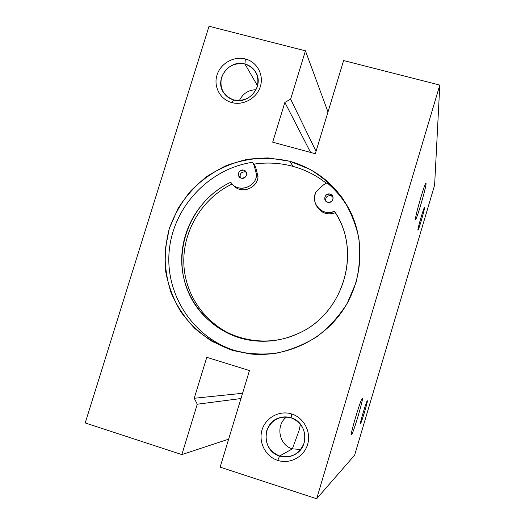 <?xml version="1.0" encoding="UTF-8"?>
<svg xmlns="http://www.w3.org/2000/svg" width="525" height="525" viewBox="0 0 525 525"><rect width="100%" height="100%" fill="white"/><g stroke="black" fill="none" stroke-linecap="round" stroke-linejoin="round"><path stroke-width="0.79" d="M362.309 398.344L362.296 398.35C361.042 398.035 350.017 434.792 351.409 434.687L351.337 434.3L351.533 434.667C353.154 433.88 364.094 396.985 362.309 398.344C364.094 396.985 353.154 433.88 351.533 434.667C349.342 437.213 361.003 397.924 362.309 398.344M425.44 183.875L425.965 183.146C425.099 181.735 415.006 216.438 415.538 218.964L415.57 219.148C416.056 221.944 426.254 187.307 426.057 183.533L425.44 183.875M300.484 424.22L298.974 430.795L292.366 448.855L300.786 449.439L292.366 448.855C278.854 445.121 275.317 425.086 286.65 416.948C275.317 425.086 278.854 445.121 292.366 448.855L279.602 456.015L292.366 448.855L298.974 430.795L300.484 424.22M291.086 417.795C287.326 416.64 283.566 416.607 279.812 417.697C261.732 422.107 261.496 451.106 279.602 456.015C268.682 451.146 264.37 442.785 266.661 430.92C271.294 419.823 279.438 415.446 291.086 417.795L291.71 413.976C279.549 410.051 265.696 417.526 262.047 429.916C258.221 442.247 265.538 456.547 277.758 460.405L279.602 456.015L277.758 460.405C289.918 464.448 303.962 456.967 307.604 444.452C311.423 431.996 303.923 417.71 291.71 413.976L291.086 417.795C302.046 422.579 306.403 430.94 304.159 442.883C299.48 454.066 291.296 458.443 279.602 456.015C285.213 457.708 290.548 457.065 295.601 454.092C309.908 446.145 306.83 421.962 291.086 417.795M239.393 100.557C242.826 93.601 248.391 89.985 256.075 89.703C248.391 89.985 242.826 93.601 239.393 100.557M257.545 85.792L244.939 64.03C228.907 59.043 213.734 80.194 224.011 93.201C226.472 96.574 229.74 98.825 233.822 99.96C223.433 95.944 219.352 88.39 221.583 77.293C226.058 66.806 233.842 62.383 244.939 64.03L245.352 58.958C233.782 55.88 220.533 63.427 217.002 75.075C213.301 86.671 220.218 99.579 231.853 102.592L233.822 99.96L231.853 102.592C243.429 105.781 256.85 98.214 260.374 86.461C264.068 74.753 256.981 61.865 245.352 58.958L244.939 64.03C255.367 67.968 259.488 75.515 257.296 86.684C252.787 97.25 244.965 101.679 233.822 99.96C248.968 104.777 264.213 85.759 255.885 72.43C253.404 68.158 249.756 65.356 244.939 64.03L257.545 85.792M367.29 400.772C366.581 400.549 359.533 424.193 360.498 423.59L360.531 423.577C361.384 423.314 368.215 400.332 367.316 400.772L367.29 400.772C368.353 399.853 361.403 423.288 360.531 423.577C359.317 424.961 366.548 400.582 367.29 400.772M424.325 207.683L424.482 207.559C424.128 206.259 417.611 228.513 417.907 230.035L417.933 230.167C418.333 231.289 424.673 209.678 424.515 207.736L424.325 207.683M232.214 350.254L235.233 350.634C192.865 337.68 164.798 294.066 169.26 250.366C173.48 206.627 209.147 168.787 252.512 162.291L254.271 165.743L256.567 174.838C256.147 186.48 240.181 192.76 232.457 184.373L230.711 182.26C198.877 197.229 178.625 232.713 182.077 267.645C185.45 302.571 212.481 332.975 247.275 339.773C264.502 343.009 281.275 341.014 297.59 333.782C341.526 315.118 361.121 256.508 337.417 216.143L334.523 211.306C327.206 213.865 321.267 212.12 316.706 206.076C313.897 201.305 313.779 196.422 316.352 191.422L323.531 184.859L327.029 182.825L323.531 184.859L316.352 191.422C309.317 202.643 322.527 217.192 334.523 211.306C362.23 251.534 343.58 314.37 297.59 333.782C256.344 352.833 205.183 332.627 188.311 292.025C170.842 251.685 190.654 200.826 230.711 182.26C237.208 193.193 256.141 187.799 256.567 174.838L258.011 176.558L256.567 174.838L254.271 165.743L255.734 167.541L252.512 162.291C209.147 168.787 173.48 206.627 169.26 250.366C164.798 294.066 192.865 337.68 235.233 350.634L249.178 353.83C283.618 357.879 319.83 342.018 340.817 313.3C361.738 284.537 365.767 245.214 351.383 213.655C338.435 186.972 317.927 169.509 289.866 161.273L268.472 157.946C253.903 158.077 239.754 160.67 226.039 165.716C212.874 172.095 201.114 180.482 190.772 190.877C181.486 202.23 174.326 214.791 169.299 228.559L165.132 249.926C164.633 264.534 166.609 278.782 171.052 292.655C176.859 306.009 184.8 317.953 194.86 328.493C205.964 337.962 218.413 345.214 232.214 350.254L212.238 341.499C200.012 333.493 189.571 323.636 180.915 311.929C173.493 299.401 168.427 285.974 165.716 271.642C164.443 257.106 165.638 242.74 169.299 228.559L177.988 208.563C185.863 196.179 195.549 185.45 207.047 176.367C219.371 168.446 232.634 162.809 246.842 159.469C261.306 157.546 275.645 158.15 289.866 161.273L293.101 166.392L289.866 161.273L309.967 169.319C322.435 176.892 333.231 186.441 342.339 197.964C350.241 210.4 355.76 223.906 358.89 238.475C360.531 253.339 359.553 268.104 355.963 282.772L347.143 303.476C339.032 316.286 328.998 327.331 317.041 336.604C304.231 344.61 290.515 350.168 275.881 353.273C261.063 354.867 246.507 353.863 232.214 350.254M253.995 164.122C267.199 162.159 280.238 162.914 293.101 166.392C305.235 169.752 316.267 175.33 326.202 183.133C316.267 175.33 305.235 169.752 293.101 166.392C280.238 162.914 267.199 162.159 253.995 164.122L255.734 167.541L253.995 164.122M325.717 201.036C325.388 197.243 327.141 195.457 330.973 195.674L330.146 194.099C325.789 194.073 324.142 196.147 325.205 200.32L327.685 202.25C331.951 202.322 333.631 200.301 332.725 196.186L330.146 194.099L330.973 195.674L333.04 197.006L330.973 195.674C327.141 195.457 325.388 197.243 325.717 201.036M240.352 177.791C239.551 173.795 241.192 171.832 245.287 171.905L243.725 170.146C238.934 170.422 237.503 172.732 239.426 177.056L241.257 178.165C245.989 177.936 247.452 175.658 245.648 171.347L243.725 170.146L246.291 172.338L245.287 171.905C241.192 171.832 239.551 173.795 240.352 177.791M248.049 339.924C213.819 332.883 187.373 302.774 184.144 268.321C180.836 233.855 200.773 198.903 232.122 184.032C200.773 198.903 180.836 233.855 184.144 268.321C187.373 302.774 213.819 332.883 248.049 339.924M232.457 184.373L234.104 186.007C241.769 194.329 257.604 188.101 258.011 176.558L255.734 167.541L258.011 176.558C257.604 188.646 240.542 194.552 233.317 185.154M316.706 206.076L317.645 207.546C322.166 213.537 328.059 215.27 335.311 212.73C327.652 215.335 321.615 213.36 317.198 206.798M351.953 214.928C345.923 202.361 337.614 191.658 327.029 182.825C337.614 191.658 345.923 202.361 351.953 214.928M330.146 194.099C335.455 195.352 332.876 203.91 327.685 202.25C322.389 200.983 324.968 192.452 330.146 194.099M243.725 170.146C248.883 171.36 246.297 179.78 241.257 178.165C236.106 176.938 238.691 168.538 243.725 170.146M419.331 223.479L422.067 213.99L419.331 223.479M361.902 417.001L364.895 407.013L361.902 417.001M209.035 26.25L305.432 50.82L327.994 111.989L305.432 50.82L290.633 99.172L316.05 151.325L290.633 99.172L284.872 102.414L310.603 152.453L284.872 102.414L272.698 142.17L315.315 153.727L343.613 60.552L315.315 153.727L272.698 142.17L284.872 102.414L290.633 99.172L305.432 50.82L209.035 26.25L85.201 422.947L181.847 454.598L85.201 422.947L209.035 26.25M242.563 393.291L194.237 398.258L197.262 404.23L240.975 398.527L197.262 404.23L181.847 454.598L228.631 439.182L181.847 454.598L197.262 404.23L194.237 398.258L242.563 393.291M206.778 357.322L194.237 398.258L206.778 357.322L249.467 370.552L206.778 357.322M220.139 467.138L249.467 370.552L220.139 467.138L316.66 498.75L220.139 467.138M434.615 185.148L354.637 455.142L316.66 498.75L439.799 85.07L343.613 60.552L439.799 85.07L316.66 498.75L354.637 455.142L434.615 185.148L439.799 85.07L434.615 185.148M231.853 102.592C220.218 99.579 213.301 86.671 217.002 75.075C220.533 63.427 233.782 55.88 245.352 58.958C256.981 61.865 264.068 74.753 260.374 86.461C256.85 98.214 243.429 105.781 231.853 102.592M277.758 460.405C265.538 456.547 258.221 442.247 262.047 429.916C265.696 417.526 279.549 410.051 291.71 413.976C303.923 417.71 311.423 431.996 307.604 444.452C303.962 456.967 289.918 464.448 277.758 460.405M424.515 207.736C424.666 209.843 417.867 232.778 417.907 230.035C417.624 228.316 424.686 204.481 424.515 207.736M426.057 183.533C426.248 187.504 415.557 223.519 415.538 218.964C415.019 215.959 426.385 177.653 426.057 183.533M254.074 164.22L252.597 162.396"/></g></svg>
